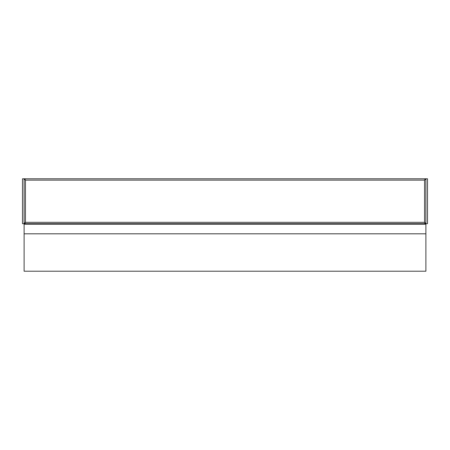 <?xml version="1.0" encoding="UTF-8"?>
<svg xmlns="http://www.w3.org/2000/svg" width="450" height="450" viewBox="0 0 450 450"><rect width="100%" height="100%" fill="white"/><g stroke="black" fill="none" stroke-linecap="round" stroke-linejoin="round"><path stroke-width="0.67" d="M425.205 178.785L424.564 180.118L25.436 180.118L24.103 178.785L24.103 223.667L22.5 223.667L22.5 178.785L24.744 178.785L25.436 180.118L24.795 178.785L425.205 178.785L424.564 180.118L425.256 178.785L427.5 178.785L427.5 223.667L425.897 223.667L425.897 178.785L425.897 223.667L425.256 223.667L424.564 222.328L425.205 223.667L24.795 223.667L25.436 222.328L24.103 223.667L24.744 223.667L25.436 222.328L424.564 222.328L425.205 223.667M424.879 224.201L424.879 223.667L25.121 223.667L25.121 224.201M24.795 178.785L25.436 180.118L25.436 222.328L24.795 223.667M425.897 223.667L424.564 222.328L424.564 180.118L425.897 178.785M24.103 233.814L425.897 233.814L425.897 271.215L24.103 271.215L24.103 224.201L425.897 224.201L425.897 233.814M24.103 178.785L24.103 223.667"/></g></svg>
